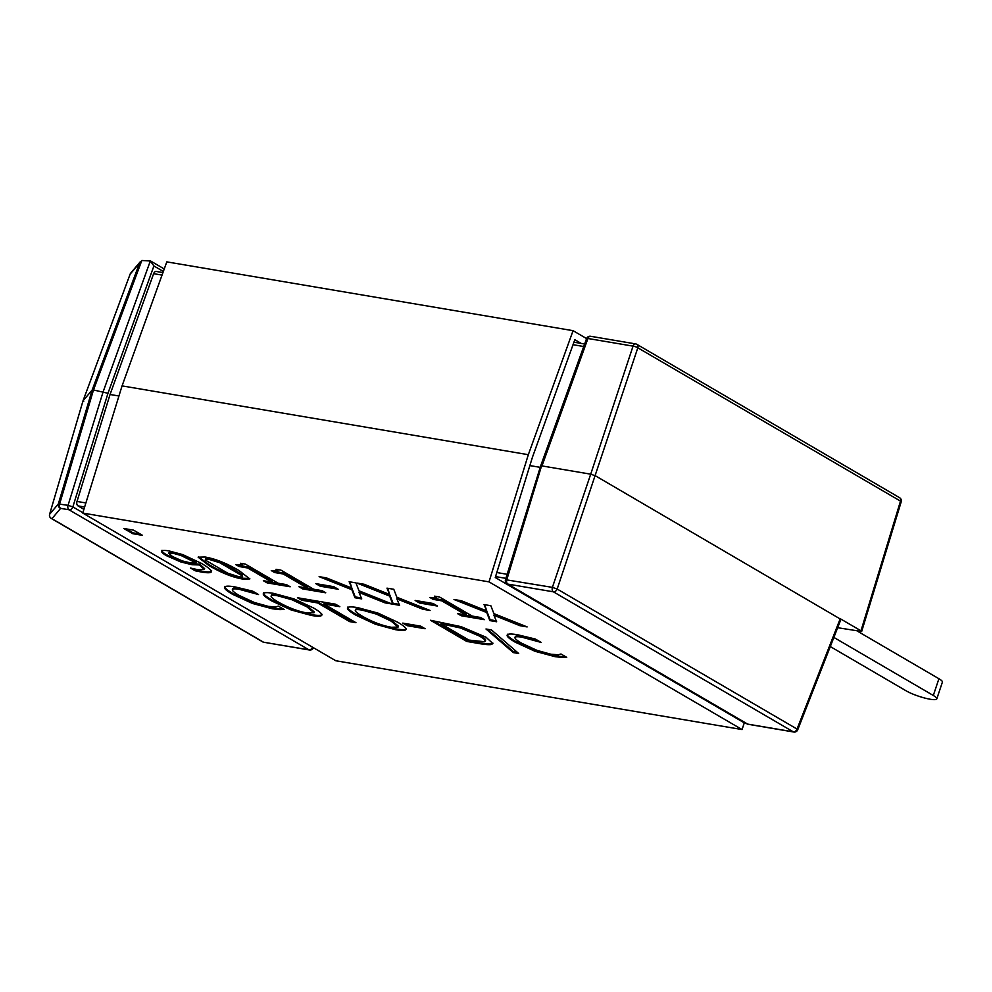 <?xml version="1.0" encoding="UTF-8"?>
<svg xmlns="http://www.w3.org/2000/svg" width="992" height="992" viewBox="0 0 992 992"><rect width="100%" height="100%" fill="white"/><g stroke="black" fill="none" stroke-linecap="round" stroke-linejoin="round"><path stroke-width="1.49" d="M562.476 657.485L555.086 656.679L535.072 651.31L515.121 642.134C509.194 638.65 506.552 636.294 507.21 635.066C507.743 633.789 511.215 633.69 517.613 634.756L535.308 639.022L541.124 642.419L521.693 637.149C517.564 636.467 515.307 636.604 514.947 637.558C514.761 638.588 517.006 640.485 521.693 643.25L537.032 650.392L550.982 654.249L558.372 654.757L560.951 653.988L566.717 657.349L562.476 657.485L562.762 656.654L565.452 656.617M507.495 634.223C506.838 635.463 509.466 637.819 515.406 641.291L535.358 650.479L555.371 655.836L562.762 656.654M515.22 636.715C515.592 635.76 517.836 635.624 521.978 636.318L537.726 640.435M485.993 629.002L491.449 629.92L518.692 653.505L513.31 652.6L485.993 629.002M487.543 629.263L513.596 651.756L517.415 652.414M513.31 652.6L513.596 651.756M398.152 627.018L391.146 621.128L376.29 614.06L362.043 610.092C357.517 609.311 355.272 609.448 355.285 610.502C355.272 611.556 357.641 613.465 362.378 616.255C372.471 621.972 382.18 625.654 391.518 627.291L398.152 627.018L398.437 626.175L391.418 620.285L376.576 613.23L362.328 609.249C357.802 608.468 355.545 608.604 355.558 609.671M355.595 609.46L355.285 610.502M357.827 607.65L378.026 613.106L397.705 622.232C403.645 625.729 406.41 628.122 406.001 629.424C405.393 630.701 401.934 630.8 395.647 629.722L375.422 624.253L355.806 615.139C349.841 611.63 347.076 609.224 347.485 607.935C347.994 606.67 351.441 606.571 357.827 607.65M347.77 607.092C347.349 608.381 350.126 610.787 356.091 614.296L375.708 623.41L395.932 628.891C402.219 629.97 405.666 629.87 406.274 628.593M349.643 621.612L317.638 602.938L301.742 600.247L297.439 597.73L335.544 604.19L339.834 606.695L323.938 604.004L355.942 622.678L349.643 621.612L349.916 620.781L353.809 621.438M323.938 604.004L324.223 603.161L337.702 605.442M299.857 598.139L302.014 599.404L317.924 602.094L349.916 620.781M301.742 600.247L302.014 599.404M317.638 602.938L317.924 602.094M242.321 574.852L242.036 575.695L219.852 562.762L209.138 559.389C205.679 558.794 204.6 559.141 205.89 560.418L227.85 573.252L238.874 576.736C242.308 577.319 243.362 576.972 242.036 575.695L242.556 576.65L242.321 574.852L232.946 568.689L220.137 561.918L209.411 558.546C205.964 557.963 204.885 558.31 206.175 559.587M205.691 558.632L205.89 560.418M205.108 557.033C215.326 558.756 226.672 563.282 239.122 570.611L249.81 578.931L242.904 579.092C232.698 577.394 221.352 572.868 208.853 565.502L198.14 557.194L205.108 557.033M198.437 556.834L209.126 564.659C221.625 572.024 232.984 576.563 243.189 578.249L249.786 578.448M133.598 530.15L142.513 535.358L132.742 533.696L123.814 528.488L133.598 530.15M126.232 528.897L133.027 532.865L140.38 534.105M132.742 533.696L133.027 532.865M181.152 554.59L173.141 552.383L169.062 552.532L168.776 553.362L172.645 556.636L182.193 560.877L189.497 562.638L195.982 562.91L196.255 562.067L181.152 554.59L180.866 555.421L172.856 553.214L168.776 553.362M195.982 562.91L180.866 555.421M199.442 564.944L192.101 564.746L180.817 561.943L181.09 561.112L192.374 563.915L199.727 564.101L204.637 568.664L204.364 569.495L199.442 564.944L199.727 564.101M180.817 561.943L166.396 555.669C162.713 553.474 161.163 551.949 161.733 551.106C162.415 550.3 164.808 550.238 168.925 550.907L182.714 554.59L201.302 563.307C207.576 566.978 210.912 569.644 211.321 571.318L211.271 571.714M162.018 550.262C161.448 551.118 162.998 552.643 166.681 554.826L181.09 561.112M211.321 571.318C211.705 572.967 208.308 573.19 201.091 571.987L195.213 570.784L190.538 568.056L197.73 569.681L204.364 569.495M193.539 568.813L201.376 571.144C208.58 572.347 211.99 572.124 211.594 570.474M195.213 570.784L195.498 569.941M286.477 584.623L290.185 586.78L267.071 582.862L263.364 580.704L271.969 582.168L247.64 567.97L239.035 566.506L235.712 564.572L242.222 564.944L240.448 563.27L245.359 564.101L278.07 583.197L286.477 584.623M242.259 563.58L242.222 564.944M238.055 564.932L247.926 567.126L272.242 581.324L271.969 582.168M239.035 566.506L239.32 565.676M247.64 567.97L247.926 567.126M265.769 581.114L288.052 585.54M267.071 582.862L267.344 582.031M322.053 590.649L325.76 592.807L302.634 588.888L298.927 586.731L307.532 588.182L283.204 573.984L274.598 572.533L271.275 570.586L277.797 570.958L276.012 569.296L280.934 570.127L313.633 589.223L322.053 590.649M277.822 569.606L277.797 570.958M273.618 570.958L283.489 573.153L307.805 587.351L307.532 588.182M274.598 572.533L274.883 571.69M283.204 573.984L283.489 573.153M301.345 587.14L323.615 591.567M302.634 588.888L302.907 588.058M333.746 586.669L338.16 589.248L320.218 586.21L315.816 583.631L333.746 586.669M318.221 584.04L320.503 585.367L336.028 587.996M320.218 586.21L320.503 585.367M359.005 590.81L392.237 604.066L385.02 602.851L359.03 592.447L361.745 598.908L354.95 597.754L351.862 589.694L319.114 576.65L326.331 577.865L351.838 588.07L349.147 581.734L355.942 582.887L359.005 590.81M349.829 581.845L351.838 588.07M323.256 577.344L352.148 588.864L355.223 596.911L361.348 597.953M351.862 589.694L352.148 588.864M354.95 597.754L355.223 596.911M359.03 592.447L359.302 591.604L388.393 602.528M385.02 602.851L385.305 602.008M396.837 597.221L430.082 610.477L422.852 609.249L396.862 598.858L399.578 605.306L392.782 604.165L389.695 596.105L356.946 583.048L364.163 584.276L389.67 594.481L386.979 588.144L393.787 589.285L396.837 597.221M387.661 588.256L389.67 594.481M361.088 583.755L389.98 595.274L393.055 603.322L399.181 604.364M389.695 596.105L389.98 595.274M392.782 604.165L393.055 603.322M396.862 598.858L397.147 598.015L426.225 608.939M422.852 609.249L423.138 608.418M433.07 603.483L437.484 606.062L419.554 603.024L415.14 600.445L433.07 603.483M417.558 600.854L419.827 602.194L435.352 604.822M419.554 603.024L419.827 602.194M480.599 617.495L484.307 619.665L461.193 615.747L457.486 613.577L466.091 615.04L441.762 600.842L433.157 599.379L429.834 597.444L436.344 597.816L434.57 596.155L439.481 596.986L472.192 616.069L480.599 617.495M436.381 596.452L436.344 597.816M432.177 597.804L442.048 599.999L466.364 614.197L466.091 615.04M433.157 599.379L433.442 598.548M441.762 600.842L442.048 599.999M459.904 613.986L482.174 618.413M461.193 615.747L461.466 614.904M493.904 613.651L527.136 626.919L519.92 625.692L493.917 615.288L496.645 621.748L489.837 620.595L486.762 612.548L454.001 599.49L461.23 600.718L486.725 610.923L484.046 604.574L490.842 605.728L493.904 613.651M484.728 604.698L486.725 610.923M458.143 600.197L487.035 611.704L490.122 619.764L496.236 620.794M486.762 612.548L487.035 611.704M489.837 620.595L490.122 619.764M493.917 615.288L494.202 614.457L523.28 625.382M519.92 625.692L520.192 624.848M279.856 609.621L272.465 608.815L252.452 603.446L232.5 594.27C226.573 590.786 223.932 588.43 224.589 587.202C225.122 585.925 228.594 585.826 234.992 586.892L252.687 591.158L258.515 594.555L239.072 589.285C234.943 588.603 232.698 588.74 232.326 589.694C232.14 590.724 234.397 592.621 239.072 595.374L254.423 602.528L268.373 606.385L275.751 606.893L278.33 606.124L284.096 609.485L279.856 609.621L280.141 608.79L282.844 608.753M224.874 586.359C224.217 587.586 226.858 589.942 232.785 593.427L252.737 602.615L272.75 607.972L280.141 608.79M232.599 588.851C232.971 587.896 235.228 587.76 239.357 588.454L255.118 592.571M313.956 612.758L306.95 606.868L292.094 599.8L277.847 595.832C273.333 595.051 271.076 595.188 271.089 596.242C271.076 597.296 273.445 599.205 278.182 601.995C288.275 607.712 297.997 611.394 307.322 613.031L313.956 612.758L314.241 611.915L307.235 606.025L292.38 598.97L278.132 594.989C273.606 594.208 271.349 594.344 271.374 595.411M271.399 595.212L271.089 596.242M273.631 593.39L293.83 598.846L313.522 607.972C319.461 611.469 322.214 613.862 321.805 615.164C321.197 616.441 317.75 616.54 311.463 615.462L291.226 609.993L271.61 600.879C265.645 597.37 262.88 594.964 263.302 593.675C263.798 592.41 267.245 592.311 273.631 593.39M263.574 592.832C263.153 594.121 265.93 596.527 271.895 600.036L291.512 609.15L311.736 614.631C318.023 615.71 321.47 615.61 322.078 614.333M420.695 626.15L425.109 628.73L407.179 625.692L402.764 623.112L420.695 626.15M405.182 623.522L407.452 624.848L422.976 627.477M407.179 625.692L407.452 624.848M484.394 641.712C486.626 641.179 484.964 639.294 479.421 636.058L460.474 627.973L460.747 627.142L446.053 623.745L441.254 622.939L440.969 623.77L468.906 640.088L484.394 641.712L485.572 640.249M460.474 627.973L440.969 623.77M484.679 640.869C486.911 640.348 485.249 638.464 479.694 635.227L460.747 627.142M491.573 644.44C489.54 644.986 484.914 644.602 477.698 643.3L466.786 641.452L430.491 620.273L461.144 626.659L486.043 637.211L492.863 643.56L491.573 644.44L492.9 643.101M432.909 620.682L467.071 640.621L477.983 642.469C485.187 643.758 489.812 644.143 491.846 643.61M466.786 641.452L467.071 640.621M581.188 343.418L574.827 339.71L532.481 457.114L495.268 577.505L744.298 722.858L742.053 729.554L335.792 660.759L82.758 513.062L489.019 581.87L528.327 454.696L573.066 330.683L586.594 338.582A3.596 0.744 19.8 0 1 587.934 338.495L633.045 346.134A3.596 0.818 18.3 0 1 637.819 347.795A3.596 2.666 -59.7 0 0 636.889 344.36A3.596 2.666 -59.7 0 0 636.194 344.112A3.596 2.306 99.6 0 0 635.674 343.914A3.596 2.306 99.6 0 0 633.045 346.134L590.711 474.176L595.498 475.85L840.918 619.38M742.053 729.554L489.019 581.87M528.327 454.696L122.066 385.888L166.805 261.876L573.066 330.683M122.066 385.888L82.758 513.062M529.864 465.595L540.218 467.344M83.911 509.342L77.984 505.883A3.596 2.306 -80.4 0 1 77.004 501.444L110.05 394.494L118.941 395.994M110.05 394.494L153.636 273.668A3.596 2.306 -80.4 0 1 156.277 271.461L162.936 272.589M860.969 630.8L861.664 631.482L901.195 501.828A3.596 0.732 -163 0 0 900.5 501.121L860.969 630.8L840.224 618.698L797.047 729.058A3.596 2.666 120.3 0 1 793.265 731.823A3.596 2.306 99.6 0 0 793.786 732.022A3.596 3.596 0 0 0 797.729 729.79A3.596 0.657 -158.6 0 0 797.047 729.058L557.169 589.037L552.395 587.376A3.596 2.306 99.6 0 0 553.387 591.815A3.596 2.666 -59.7 0 0 557.169 589.037L637.819 347.795L900.5 501.121A3.596 2.666 -59.7 0 0 899.57 497.686L636.889 344.36A3.596 3.596 0 0 0 635.674 343.914L590.562 336.276A3.596 2.306 99.6 0 0 587.934 338.495L541.967 465.918L590.711 474.176L552.395 587.376L505.486 579.688L540.628 466.017L586.594 338.594M861.664 631.482L837.67 627.713M541.322 466.674L506.813 579.65A3.596 2.306 99.6 0 0 507.805 584.09L553.387 591.815L793.265 731.823L747.683 724.11A3.596 2.306 99.6 0 0 748.204 724.296L793.786 732.022M130.126 274.176A3.596 0.781 20.4 0 1 130.138 274.127L141.819 260.487L150.325 260.983L103.193 391.604L68.051 505.337L58.342 503.948A3.596 3.522 40.2 0 0 60.636 508.363A3.596 2.306 -80.4 0 1 59.644 503.924L93.484 389.968L107.979 393.278L153.909 265.968L150.325 260.983M50.654 517.911A3.596 2.666 -59.7 0 0 51.237 518.432A3.596 2.666 -59.7 0 0 51.931 518.68A3.596 3.522 -139.8 0 1 49.625 514.278A3.596 0.694 -163.6 0 0 49.6 514.315L83.03 400.83L92.182 389.992L93.484 389.968L141.819 260.487M139.661 262.818L92.182 389.992L58.342 503.948L49.625 514.278A3.596 0.694 -163.6 0 0 49.6 514.377M263.215 642.159L309.43 649.996A3.596 2.306 -80.4 0 1 308.909 649.797L263.202 642.159L51.237 518.432A3.596 3.596 0 0 1 49.6 514.315L83.006 400.88L130.138 274.127A3.596 0.781 20.4 0 1 130.163 274.077A3.596 3.522 -139.8 0 1 130.758 273.06A3.596 3.596 0 0 0 130.138 274.127L83.03 400.83L83.7 401.549M82.869 512.728L72.862 506.9L68.051 505.337A3.596 2.306 -80.4 0 0 69.031 509.789A3.596 2.666 -59.7 0 0 72.862 506.9L107.979 393.278M830.292 646.561L906.229 690.891A17.955 3.236 -161.5 0 0 924.755 698.046A17.955 3.236 -161.5 0 0 936.795 698.876A17.955 3.236 -161.5 0 0 933.311 695.479L833.863 637.422M936.795 698.876L942.4 682.124A17.955 3.236 -161.5 0 0 938.916 678.726L857.187 631.024M555.086 656.679L555.371 655.836M521.693 637.149L521.978 636.318M532.258 639.666L532.543 638.823M515.121 642.134L515.406 641.291M535.072 651.31L535.358 650.479M362.043 610.092L362.328 609.249M376.29 614.06L376.576 613.23M391.146 621.128L391.418 620.285M355.806 615.139L356.091 614.296M375.422 624.253L375.708 623.41M395.647 629.722L395.932 628.891M219.852 562.762L220.137 561.918M208.853 565.502L209.126 564.659M242.904 579.092L243.189 578.249M172.856 553.214L173.141 552.383M193.8 561.584L194.085 560.753M166.396 555.669L166.681 554.826M192.101 564.746L192.374 563.915M201.091 571.987L201.376 571.144M272.465 608.815L272.75 607.972M239.072 589.285L239.357 588.454M249.649 591.802L249.922 590.959M232.5 594.27L232.785 593.427M252.452 603.446L252.737 602.615M277.847 595.832L278.132 594.989M292.094 599.8L292.38 598.97M306.95 606.868L307.235 606.025M271.61 600.879L271.895 600.036M291.226 609.993L291.512 609.15M311.463 615.462L311.736 614.631M445.768 624.588L446.053 623.745M479.421 636.058L479.694 635.227M477.698 643.3L477.983 642.469M507.16 574.294L496.806 572.533M85.882 502.944L77.004 501.444M77.984 505.883L84.63 507.011M495.554 576.6L505.908 578.348M730.372 714.166L728.984 713.93M153.636 273.668L162.031 275.094M573.029 344.708L583.73 346.518M505.498 579.663A3.596 3.596 0 0 0 507.11 583.842A3.596 2.666 -59.7 0 0 507.805 584.09L747.683 724.11A3.596 2.666 120.3 0 1 746.988 723.862A3.596 3.596 0 0 0 748.204 724.296M591.083 336.462A3.596 2.306 99.6 0 0 590.562 336.276A3.596 3.596 0 0 0 586.582 338.619M263.326 642.084L51.931 518.68L60.636 508.363L69.031 509.789L308.909 649.797A3.596 2.666 120.3 0 0 312.616 647.23M153.909 265.968L163.345 271.473M933.311 695.479L938.916 678.726M584.635 344.013L573.934 342.19M797.729 729.79L840.906 619.43M901.195 501.828A3.596 3.596 0 0 0 899.57 497.686M140.393 261.64L130.758 273.06M730.62 714.302L729.232 714.066M309.43 649.996A3.596 3.596 0 0 0 313.41 647.689M151.082 261.28L164.25 268.968M507.11 583.842L746.988 723.862"/></g></svg>
